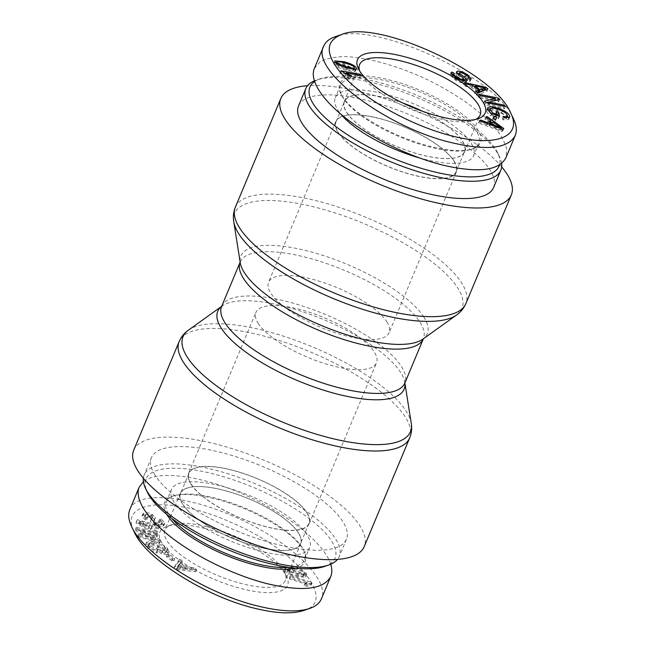 <?xml version="1.0" encoding="UTF-8"?>
<svg xmlns="http://www.w3.org/2000/svg" width="645" height="645" viewBox="0 0 645 645"><rect width="100%" height="100%" fill="white"/><g stroke="black" fill="none" stroke-linecap="round" stroke-linejoin="round"><path stroke-width="0.48" stroke-dasharray="3.23 2.42" d="M501.673 166.91A124.928 41.022 22.7 0 0 307.552 85.704M133.709 450.202A124.928 41.022 -157.3 0 1 264.789 460.57A124.928 41.022 -157.3 0 1 364.207 546.621M386.879 321.863A65.347 21.454 -157.3 0 1 389.104 332.707A65.347 21.454 -157.3 0 1 320.541 327.281A65.347 21.454 -157.3 0 1 268.538 282.268A65.347 21.454 -157.3 0 1 323.734 282.663A65.347 21.454 -157.3 0 1 386.879 321.863M454.136 161.089A65.347 21.454 -157.3 0 1 456.362 171.925A65.347 21.454 -157.3 0 1 387.79 166.507A65.347 21.454 -157.3 0 1 335.787 121.494A65.347 21.454 -157.3 0 1 390.991 121.889A65.347 21.454 -157.3 0 1 454.136 161.089M258.145 323.258A65.347 21.454 22.7 0 0 321.291 362.458A65.347 21.454 22.7 0 0 376.495 362.853A65.347 21.454 22.7 0 0 324.491 317.84A65.347 21.454 22.7 0 0 255.928 312.414A65.347 21.454 22.7 0 0 258.145 323.258M190.896 484.032A65.347 21.454 22.7 0 0 254.041 523.232A65.347 21.454 22.7 0 0 309.237 523.627A65.347 21.454 22.7 0 0 257.234 478.614A65.347 21.454 22.7 0 0 188.671 473.188A65.347 21.454 22.7 0 0 190.896 484.032M403.319 103.265A65.024 21.35 22.7 0 0 344.494 101.523A65.024 21.35 22.7 0 0 346.704 112.311A65.024 21.35 22.7 0 0 409.543 151.317A65.024 21.35 22.7 0 0 464.473 151.704A65.024 21.35 22.7 0 0 421.919 111.045M338.294 132.402A65.024 21.35 22.7 0 0 401.134 171.409A65.024 21.35 22.7 0 0 456.063 171.804A65.024 21.35 22.7 0 0 404.31 127.017A65.024 21.35 22.7 0 0 336.085 121.615A65.024 21.35 22.7 0 0 338.294 132.402M501.616 163.475A105.707 34.709 22.7 0 0 499.407 156.525A105.707 34.709 22.7 0 0 497.239 152.655A105.707 34.709 22.7 0 0 412.542 95.678A105.707 34.709 22.7 0 0 316.534 80.028A105.707 34.709 22.7 0 0 314.292 80.891M314.518 81.584A102.507 33.661 -157.3 0 1 320.331 78.73A102.507 33.661 -157.3 0 1 413.429 93.904A102.507 33.661 -157.3 0 1 495.562 149.164A102.507 33.661 -157.3 0 1 497.658 152.905A102.507 33.661 -157.3 0 1 499.456 165.007M493.594 187.501A105.707 34.709 22.7 0 0 489.998 169.966A105.707 34.709 22.7 0 0 387.847 106.554A105.707 34.709 22.7 0 0 298.554 105.917M418.839 157.735A74.957 24.615 22.7 0 0 425.361 159.484A74.957 24.615 22.7 0 0 473.632 155.542A74.957 24.615 22.7 0 0 383.598 93.743A74.957 24.615 22.7 0 0 335.336 97.685A74.957 24.615 22.7 0 0 340.955 114.294M422.491 111.246A65.209 21.414 -157.3 0 1 464.634 151.801A65.209 21.414 -157.3 0 1 422.644 155.211A65.209 21.414 -157.3 0 1 344.309 101.467A65.209 21.414 -157.3 0 1 386.315 98.016A65.209 21.414 -157.3 0 1 402.778 103.007M354.21 67.314L353.275 69.547C353.315 68.539 350.146 67.08 343.785 65.177C337.512 63.468 334.949 63.299 336.093 64.653L338.206 66.379L345.575 69.007C351.856 70.716 354.419 70.894 353.275 69.547L353.323 70.007L353.565 69.426M336.343 63.46L336.093 64.653L336.529 63.605M354.976 69.491L355.508 71.095L354.25 71.708L346.147 70.224C338.988 68.177 334.924 66.112 333.957 64.032L333.844 63.105L335.319 62.476M336.73 62.533L343.221 63.968L353.96 68.499M492.949 118.648L492.022 120.881L493.119 118.72M495.57 119.768L494.634 122.002L492.022 120.881M496.876 117.213L494.634 122.002M479.936 95.573L479.001 97.806L477.897 96.46L494.836 99.806M478.832 94.226L477.897 96.46M494.433 100.773L479.001 97.806M484.54 101.168L483.605 103.402L486.394 102.74M488.805 102.168L494.401 100.846M485.725 102.611L484.79 104.845L483.605 103.402M505.341 106.481L504.406 108.715L484.79 104.845M503.793 106.175L503.302 107.368L504.406 108.715M488.402 103.136L487.902 104.329L503.302 107.368M499.633 99.54L498.698 101.773L487.902 104.329M497.642 100.015L498.698 101.773M496.844 100.201L497.513 100.338M484.242 90.227L474.123 88.155L478.276 91.429M481.339 87.301L480.404 89.534M474.647 86.906L474.123 88.155M466.383 84.068L465.448 86.301L463.441 84.721L484.58 89.421M464.368 82.487L463.441 84.721M472.793 85.446L471.858 87.68L465.448 86.301M477.864 92.42L471.858 87.68M475.615 91.364L474.68 93.59L477.244 92.646M477.776 93.065L476.84 95.299L474.68 93.59M487.934 88.889L486.999 91.122L476.84 95.299M485.459 89.905L486.999 91.122M451.218 73.844L451.032 74.288L452.04 74.844M465.271 80.988L466.012 82.6L465.247 83.116C462.973 83.503 459.595 82.447 455.128 79.94L450.113 74.965L451.032 74.288M458.926 74.635L458.547 75.53L463.9 79.778M459.756 72.619L458.821 74.852C459.772 74.546 461.747 75.247 464.739 76.94C467.528 78.601 468.318 79.682 467.101 80.174L468.536 77.513M468.036 77.94L467.101 80.174L469.536 81.528L470.471 79.295M459.079 73.611L465.932 76.545L470.326 80.939L469.536 81.528M457.515 73.433L456.579 75.667L455.693 73.957L457.474 73.393M463.118 77.827L462.191 80.061L456.579 75.667M454.386 73.393L453.451 75.626C452.089 76.215 453.04 77.513 456.329 79.529C459.409 81.278 461.554 82.02 462.779 81.754L463.481 80.786M463.215 80.73L462.779 81.754L462.191 80.061M496.457 115.221L495.916 116.527L495.376 113.947L496.795 114.423M496.303 111.714L495.376 113.947M492.498 113.899L491.95 115.205L495.916 116.527M502.407 111.085L501.471 113.318L497.093 111.545C491.377 109.779 488.741 109.892 489.192 111.899L491.95 115.205M503.165 116.366L502.229 118.599C505.22 119.301 506.583 118.978 506.333 117.608C505.728 115.939 504.108 114.512 501.471 113.318M506.381 118.067L507.268 115.374M504.092 117.64L503.156 119.873L502.229 118.599M508.647 118.003L508.703 119.414L503.156 119.873M490.216 108.836L496.666 110.287L507.26 115.947M491.692 113.625L490.756 115.858C488.289 113.972 486.919 112.391 486.644 111.109L486.709 110.029L487.652 109.142M499.617 116.269L498.682 118.503L490.756 115.858M498.109 115.769L498.682 118.503M489.708 124.493L489.152 125.815L500.214 130.024L491.901 124.259L489.152 125.815M500.826 128.565L500.214 130.024M497.779 125.565L496.844 127.799M492.836 122.026L491.901 124.259M485.87 117.1L484.935 119.333L486.064 118.696L490.514 121.897M486.532 117.575L486.064 118.696M490.071 122.969L484.935 119.333M487.225 123.59L486.685 124.888L488.289 123.977M480.251 121.042L479.727 122.292L486.685 124.888M479.445 120.744L478.509 122.977L479.727 122.292M502.64 129.226L501.705 131.459L478.509 122.977M503.801 128.565L502.866 130.798L501.705 131.459M491.627 122.703L502.866 130.798M340.81 70.805L339.875 73.038L359.209 76.497L360.378 77.819L345.317 75.126L350.501 78.279L348.211 77.868L339.875 73.038M359.708 75.304L359.209 76.497M341.568 71.659L340.633 73.893M349.147 75.634L348.211 77.868M351.436 76.045L350.501 78.279M345.922 73.683L345.317 75.126M361.305 75.586L360.378 77.819M513.307 118.43C497.061 76.973 373.076 19.995 335.4 36.652M314.308 68.547L319.96 61.912C325.983 58.687 334.102 56.905 344.301 56.566C366.142 57.123 395.748 65.153 424.676 78.368C453.403 92.041 478.969 109.739 494.062 126.412C500.689 134.603 504.906 142.134 506.704 149.011L505.857 157.88M475.583 119.446A65.339 21.454 -157.3 0 1 473.503 120.301A65.339 21.454 -157.3 0 1 411.615 109.561A65.339 21.454 -157.3 0 1 360.515 73.038A65.339 21.454 -157.3 0 1 359.66 70.95M388.733 81.464A74.957 24.615 22.7 0 0 340.471 85.406A74.957 24.615 22.7 0 0 341.479 95.105A74.957 24.615 22.7 0 0 400.118 137.038A74.957 24.615 22.7 0 0 471.156 149.35A74.957 24.615 22.7 0 0 478.767 143.255A74.957 24.615 22.7 0 0 388.733 81.464M388.846 79.787A76.239 25.034 -157.3 0 1 464.771 116.1A76.239 25.034 -157.3 0 1 472.672 148.826A76.239 25.034 -157.3 0 1 400.424 136.313A76.239 25.034 -157.3 0 1 340.786 93.654A76.239 25.034 -157.3 0 1 388.846 79.787M298.329 532.81A65.024 21.35 -157.3 0 1 300.538 543.598A65.024 21.35 -157.3 0 1 232.313 538.204A65.024 21.35 -157.3 0 1 180.56 493.409A65.024 21.35 -157.3 0 1 235.489 493.804A65.024 21.35 -157.3 0 1 298.329 532.81M306.738 512.711A65.024 21.35 -157.3 0 1 308.947 523.506A65.024 21.35 -157.3 0 1 240.714 518.104A65.024 21.35 -157.3 0 1 188.969 473.317A65.024 21.35 -157.3 0 1 243.899 473.704A65.024 21.35 -157.3 0 1 306.738 512.711M143.359 478.211A105.707 34.709 -157.3 0 1 144.198 474.922A105.707 34.709 -157.3 0 1 255.114 483.694A105.707 34.709 -157.3 0 1 339.238 556.506A105.707 34.709 -157.3 0 1 337.48 559.417M324.701 566.391A102.507 33.661 22.7 0 0 253.533 487.459A102.507 33.661 22.7 0 0 147.366 492.208M155.026 475.155A105.707 34.709 -157.3 0 1 151.438 457.619A105.707 34.709 -157.3 0 1 262.354 466.391A105.707 34.709 -157.3 0 1 346.47 539.204A105.707 34.709 -157.3 0 1 257.178 538.567A105.707 34.709 -157.3 0 1 155.026 475.155M261.427 551.378A74.957 24.615 -157.3 0 1 171.401 489.579A74.957 24.615 -157.3 0 1 219.671 485.637A74.957 24.615 -157.3 0 1 309.697 547.436A74.957 24.615 -157.3 0 1 261.427 551.378M258.718 547.105A65.209 21.414 22.7 0 0 300.715 543.654A65.209 21.414 22.7 0 0 222.38 489.91A65.209 21.414 22.7 0 0 180.398 493.32A65.209 21.414 22.7 0 0 258.718 547.105M287.049 571.873L287.751 568.898L287.984 569.64C286.42 568.237 288.565 568.1 294.434 569.229C300.481 570.567 303.739 571.833 304.206 573.018L303.908 574.147L297.748 573.429C291.701 572.083 288.444 570.825 287.984 569.64L287.049 571.873C285.485 570.47 287.638 570.333 293.499 571.462C299.546 572.8 302.803 574.066 303.271 575.251L302.973 576.38L296.813 575.663C290.766 574.316 287.509 573.05 287.049 571.873M303.529 576.033L304.464 573.8L303.529 576.033M289.911 572.042L298.796 574.76L306.714 574.864L306.198 573.421C304.569 571.196 300.296 569.358 293.386 567.89L285.477 567.793L285.985 569.229L289.911 572.042L288.976 574.276L297.861 576.993L305.786 577.098L305.27 575.654C303.634 573.429 299.361 571.591 292.451 570.124L284.542 570.027L285.058 571.462L288.976 574.276M168.272 556.579L166.37 556.579L172.013 560.852L173.916 560.852L168.272 556.579L169.208 554.345L167.305 554.345L172.949 558.618L174.851 558.618L169.208 554.345M173.916 560.852L174.851 558.618M172.013 560.852L172.949 558.618M166.37 556.579L167.305 554.345M156.501 535.624L135.402 529.416L135.942 530.698L154.623 540.542L138.054 535.673L138.562 536.866L159.662 543.074L159.122 541.792L140.441 531.948L157.009 536.817L156.501 535.624L157.436 533.391L136.337 527.183L136.877 528.465L155.55 538.309L138.989 533.439L139.497 534.632L160.597 540.841L160.049 539.559L141.376 529.714L157.944 534.584L157.436 533.391M157.009 536.817L157.944 534.584M140.441 531.948L141.376 529.714M159.122 541.792L160.049 539.559M159.662 543.074L160.597 540.841M138.562 536.866L139.497 534.632M138.054 535.673L138.989 533.439M154.623 540.542L155.55 538.309M135.942 530.698L136.877 528.465M135.402 529.416L136.337 527.183M138.385 523.337L149.148 526.425L148.261 528.844L138.385 523.337L139.32 521.104L150.083 524.192L149.197 526.61L139.32 521.104M148.261 528.844L149.197 526.61M142.609 524.635L143.537 522.402M149.148 526.425L150.083 524.192M158.646 527.989L136.321 521.918L135.95 522.942L156.195 534.64L156.59 533.568L150.446 530.085L151.543 527.102L158.275 528.981L159.581 525.756L137.256 519.685L136.885 520.709L157.13 532.407L157.525 531.335L151.381 527.852L152.478 524.869L159.21 526.747L159.581 525.756M158.275 528.981L159.21 526.747M151.543 527.102L152.478 524.869M150.446 530.085L151.381 527.852M156.59 533.568L157.525 531.335M156.195 534.64L157.13 532.407M135.95 522.942L136.885 520.709M136.321 521.918L137.256 519.685M159.96 520.958L158.654 521.37L161.29 524.401L160.589 525.046L155.082 524.304L153.349 522.329L154.413 519.58L151.398 516.701C147.907 514.944 145.077 514.476 142.892 515.291L141.956 516.145L145.456 520.015L146.754 519.588L144.472 517.121L145.133 516.54L150.1 517.145L151.511 518.241L150.446 521.442L153.744 524.724C157.453 526.594 160.492 527.118 162.854 526.312L163.991 525.312L159.96 520.958L160.895 518.725L159.589 519.136L162.218 522.168L161.524 522.813L156.017 522.071L154.276 520.096L155.348 517.346L152.333 514.468C148.842 512.711 146.012 512.243 143.827 513.065L142.892 513.912L146.391 517.79L147.689 517.355L145.399 514.887L146.068 514.307L151.035 514.912L152.446 516.008L151.381 519.209L154.679 522.49C158.388 524.361 161.427 524.885 163.79 524.079L164.927 523.079L160.895 518.725M151.511 518.241L152.446 516.008M146.754 519.588L147.689 517.355M145.456 520.015L146.391 517.79M154.413 519.58L155.348 517.346M153.349 522.329L154.276 520.096M158.654 521.37L159.589 519.136M158.863 549.363L156.662 549.04L161.194 553.676L168.087 554.708L166.571 550.596C162.75 546.984 157.751 544.638 151.567 543.574L145.593 544.388L147.205 547.621C149.664 550.112 152.97 551.886 157.114 552.926L156.445 551.717L149.326 547.944L148.148 545.614L149.527 544.912L152.873 545.049C158.057 545.984 161.855 547.694 164.257 550.185L165.451 553.096L162 552.588L158.863 549.363L159.799 547.129L157.598 546.807L162.129 551.443L169.063 552.378L168.087 554.708L169.022 552.475L167.498 548.363C163.685 544.751 158.678 542.413 152.502 541.34L146.528 542.155L148.14 545.388C150.599 547.879 153.905 549.653 158.041 550.693L157.38 549.484L150.261 545.71L149.084 543.38L150.462 542.679L153.8 542.816C158.993 543.751 162.79 545.46 165.193 547.952L166.386 550.862L162.935 550.354L159.799 547.129M162 552.588L162.935 550.354M165.451 553.096L166.442 550.757L165.451 553.096M149.527 544.912L150.462 542.679M156.445 551.717L157.38 549.484M157.114 552.926L158.041 550.693M161.194 553.676L162.129 551.443M156.662 549.04L157.598 546.807M176.448 568.6L179.173 565.56L185.292 569.309L176.448 568.6L177.383 566.366L180.108 563.327L186.228 567.076L177.383 566.366M185.292 569.309L186.228 567.076M177.722 567.519L178.657 565.286M179.173 565.56L180.108 563.327M178.802 561.352L173.981 568.108L176.561 569.688L195.637 571.672L192.928 570.011L187.292 569.495L179.745 564.867L181.326 562.9L178.802 561.352L179.737 559.118L174.916 565.875L177.496 567.455L196.572 569.438L193.855 567.777L188.227 567.261L180.681 562.634L182.261 560.666L179.737 559.118M181.326 562.9L182.261 560.666M179.745 564.867L180.681 562.634M187.292 569.495L188.227 567.261M192.928 570.011L193.855 567.777M195.637 571.672L196.572 569.438M176.561 569.688L177.496 567.455M173.981 568.108L174.916 565.875M289.395 577.944L289.782 579.073L306.391 584.217L304.037 585.507L306.56 586.289L310.971 585.273L310.713 584.547L289.395 577.944L290.331 575.711L290.718 576.84L307.326 581.984L304.972 583.274L307.496 584.056L311.898 583.04L311.648 582.314L290.331 575.711M310.713 584.547L311.648 582.314M310.971 585.273L311.898 583.04M306.56 586.289L307.496 584.056M304.037 585.507L304.972 583.274M306.391 584.217L307.326 581.984M289.782 579.073L290.718 576.84M303.626 610.525C338.157 601.229 296.523 550.274 232.514 523.039C172.247 495.255 117.067 499.883 134.45 532.375M204.457 528.36A69.192 22.72 -157.3 0 1 286.614 576.42A69.192 22.72 -157.3 0 1 214.97 579.662A69.192 22.72 -157.3 0 1 166.966 526.368A69.192 22.72 -157.3 0 1 204.457 528.36M129.855 509.574C136.087 490.918 185.881 494.771 235.344 517.153C288.831 540.365 330.901 580.307 321.371 598.899M330.74 564.23C324.354 543.404 287.122 513.509 243.842 494.481C200.587 475.357 157.549 469.858 143.416 481.646M206.932 526.699A65.339 21.454 22.7 0 0 171.53 524.82A65.339 21.454 22.7 0 0 164.87 530.117A65.339 21.454 22.7 0 0 216.857 575.138A65.339 21.454 22.7 0 0 285.421 580.54A65.339 21.454 22.7 0 0 284.518 572.083A65.339 21.454 22.7 0 0 206.932 526.699M171.868 518.451A74.957 24.615 -157.3 0 1 166.265 501.858A74.957 24.615 -157.3 0 1 173.876 495.771A74.957 24.615 -157.3 0 1 214.527 497.916A74.957 24.615 -157.3 0 1 303.553 550.016A74.957 24.615 -157.3 0 1 304.561 559.715A74.957 24.615 -157.3 0 1 288.815 567.366M295.289 568.164A76.239 25.034 22.7 0 0 304.247 551.459A76.239 25.034 22.7 0 0 213.705 498.472A76.239 25.034 22.7 0 0 172.36 496.287A76.239 25.034 22.7 0 0 166.749 514.396M456.62 314.962A123.235 40.466 22.7 0 0 457.797 288.049A123.235 40.466 22.7 0 0 327.338 210.536A123.235 40.466 22.7 0 0 233.764 221.743M235.361 207.182A124.928 41.022 -157.3 0 1 340.891 207.94A124.928 41.022 -157.3 0 1 461.61 282.881A124.928 41.022 -157.3 0 1 465.859 303.601M423.829 317.082A100.991 33.161 -157.3 0 1 422.87 339.133L423.394 338.722A99.298 32.605 22.7 0 0 420.016 322.25A99.298 32.605 22.7 0 0 324.056 262.684A99.298 32.605 22.7 0 0 240.174 262.08A99.298 32.605 22.7 0 0 240.15 262.136L240.246 262.749A100.991 33.161 -157.3 0 1 316.929 253.566A100.991 33.161 -157.3 0 1 423.829 317.082M221.638 306.399A99.298 32.605 -157.3 0 1 325.83 314.639A99.298 32.605 -157.3 0 1 404.858 383.033M404.867 383.009A100.991 33.161 22.7 0 0 404.778 382.372A100.991 33.161 22.7 0 0 323.726 319.662A100.991 33.161 22.7 0 0 222.162 305.98A100.991 33.161 22.7 0 0 221.654 306.367M188.413 330.159A123.235 40.466 -157.3 0 1 312.349 346.857A123.235 40.466 -157.3 0 1 411.268 423.378M409.672 437.931A124.928 41.022 22.7 0 0 310.253 351.88A124.928 41.022 22.7 0 0 179.173 341.511M344.72 62.944L343.785 65.177M338.794 64.96L338.206 66.379M346.123 67.709L345.575 69.007M347.083 67.991L346.147 70.224M355.185 69.475L354.25 71.708M355.709 69.386L355.387 70.144M343.761 62.678L343.221 63.968M334.892 61.799L333.957 64.032M456.063 77.706L455.128 79.94M466.182 80.883L465.247 83.116M465.674 74.707L464.739 76.94M466.488 75.215L465.932 76.545M456.773 72.538L456.378 73.482M456.886 78.182L456.329 79.529M498.029 109.311L497.093 111.545M508.994 117.866L508.76 118.406M497.19 109.037L496.666 110.287M487.58 108.876L486.644 111.109M496.102 126.831L495.521 128.202M293.499 571.462L294.434 569.229M303.271 575.251L304.206 573.018M296.813 575.663L297.748 573.429M297.861 576.993L298.796 574.76M285.058 571.462L285.985 569.229M292.451 570.124L293.386 567.89M305.27 575.654L306.198 573.421M142.626 525.659L143.553 523.426M162.854 526.312L163.79 524.079M153.744 524.724L154.679 522.49M150.446 521.442L151.381 519.209M150.1 517.145L151.035 514.912M145.133 516.54L146.068 514.307M142.892 515.291L143.827 513.065M151.398 516.701L152.333 514.468M155.082 524.304L156.017 522.071M160.589 525.046L161.524 522.813M164.257 550.185L165.193 547.952M152.873 545.049L153.8 542.816M149.326 547.944L150.261 545.71M147.205 547.621L148.14 545.388M151.567 543.574L152.502 541.34M166.571 550.596L167.498 548.363M180.14 568.85L181.076 566.616M335.787 121.494L268.538 282.268M456.362 171.925L389.104 332.707M309.237 523.627L376.495 362.853M188.671 473.188L255.928 312.414M456.063 171.804L464.473 151.704M336.085 121.615L344.494 101.523M320.331 78.73L316.534 80.028M497.658 152.905L499.407 156.525M355.508 71.095L356.443 68.862M333.844 63.105L334.779 60.872M450.113 74.965L451.049 72.732M466.012 82.6L466.948 80.367M458.458 75.094L458.716 74.465M470.326 80.939L471.261 78.706M455.693 73.957L456.628 71.724M508.703 119.414L509.639 117.18M486.709 110.029L487.644 107.796M473.503 120.301L478.066 118.753M360.515 73.038L358.41 68.701M464.634 151.801L480.162 115.003M344.309 101.467L359.612 64.573M471.156 149.35L472.672 148.826M341.479 95.105L340.786 93.654M340.471 85.406L335.336 97.685M478.767 143.255L473.632 155.542M188.969 473.317L180.56 493.409M308.947 523.506L300.538 543.598M151.438 457.619L144.198 474.922M346.47 539.204L339.238 556.506M285.477 567.793L284.542 570.027M306.714 574.864L305.786 577.098M164.927 523.079L163.991 525.312M152.413 516.984L151.478 519.217M151.543 518.564L150.608 520.797M145.399 514.887L144.472 517.121M142.892 513.912L141.956 516.145M154.381 519.765L153.446 521.999M155.195 518.225L154.26 520.459M162.218 522.168L161.29 524.401M149.084 543.38L148.148 545.614M146.528 542.155L145.593 544.388M171.53 524.82L166.966 526.368M284.518 572.083L286.614 576.42M180.398 493.32L164.87 530.117M300.715 543.654L285.421 580.54M173.876 495.771L172.36 496.287M303.553 550.016L304.247 551.459M304.561 559.715L309.697 547.436M166.265 501.858L171.401 489.579"/><path stroke-width="0.97" d="M307.552 85.704A124.928 41.022 22.7 0 0 280.825 98.5A124.928 41.022 22.7 0 0 380.244 184.551A124.928 41.022 22.7 0 0 511.324 194.919A124.928 41.022 22.7 0 0 507.075 174.19A124.928 41.022 22.7 0 0 501.673 166.91M137.949 470.931A124.928 41.022 -157.3 0 1 133.709 450.202L179.173 341.511A124.928 41.022 22.7 0 0 183.414 362.24A124.928 41.022 22.7 0 0 304.142 437.181A124.928 41.022 22.7 0 0 409.672 437.931L364.207 546.621A124.928 41.022 -157.3 0 1 258.677 545.863A124.928 41.022 -157.3 0 1 137.949 470.931M421.919 111.045A65.024 21.35 22.7 0 0 403.319 103.265M314.292 80.891A105.707 34.709 22.7 0 0 305.794 88.615A105.707 34.709 22.7 0 0 389.919 161.427A105.707 34.709 22.7 0 0 500.834 170.199A105.707 34.709 22.7 0 0 501.616 163.475M499.456 165.007A102.507 33.661 -157.3 0 1 383.622 154.244A102.507 33.661 -157.3 0 1 314.518 81.584M305.794 88.615L298.554 105.917A105.707 34.709 22.7 0 0 382.678 178.73A105.707 34.709 22.7 0 0 493.594 187.501L500.834 170.199M340.955 114.294A74.957 24.615 22.7 0 0 418.839 157.735M402.778 103.007A65.209 21.414 -157.3 0 1 422.491 111.246M354.21 67.314C354.242 66.306 351.082 64.847 344.72 62.944C338.448 61.235 335.876 61.065 337.029 62.42L339.133 64.145L346.51 66.774C352.791 68.483 355.355 68.66 354.21 67.314L353.323 70.007M336.045 64.186L336.98 61.952L336.529 63.605M355.185 69.475L347.083 67.991C339.915 65.943 335.86 63.879 334.892 61.799L334.779 60.872L344.156 61.735C351.283 63.766 355.339 65.822 356.322 67.91L356.443 68.862L355.185 69.475M353.96 68.499L354.976 69.491M335.319 62.476L336.73 62.533M494.255 116.092L496.876 117.213L495.57 119.768L492.949 118.648L494.255 116.092L493.328 118.325L495.771 119.373M479.936 95.573L478.832 94.226L498.44 98.105L499.633 99.54L488.837 102.095L504.229 105.135L505.341 106.481L485.725 102.611L484.54 101.168L495.336 98.612L479.936 95.573M495.336 98.612L494.433 100.773M486.394 102.74L488.805 102.168M504.229 105.135L503.793 106.175M488.837 102.095L488.402 103.136M498.44 98.105L497.642 100.015M494.836 99.806L496.844 100.201M479.928 89.768L485.177 88.002L484.242 90.227L478.993 92.001L479.928 89.768L475.059 85.922L474.647 86.906M485.177 88.002L475.059 85.922M478.276 91.429L478.993 92.001M466.383 84.068L464.368 82.487L485.878 87.269L487.934 88.889L477.776 93.065L475.615 91.364L478.8 90.187L472.793 85.446L466.383 84.068M478.8 90.187L477.864 92.42L477.244 92.646M485.878 87.269L484.943 89.502L485.459 89.905M451.968 72.055L454.386 73.393C453.016 73.982 453.975 75.28 457.257 77.295C460.337 79.045 462.489 79.787 463.715 79.52L463.118 77.827L457.515 73.433L456.628 71.724L457.313 71.248C459.45 70.877 462.634 71.901 466.867 74.312L471.261 78.706L470.471 79.295L468.036 77.94C469.254 77.448 468.464 76.376 465.674 74.707C462.683 73.014 460.707 72.313 459.756 72.619L459.482 73.296L465.763 78.319L466.948 80.367L466.182 80.883C463.908 81.27 460.53 80.214 456.063 77.706L451.049 72.732L451.968 72.055L451.218 73.844M463.9 79.778L465.271 80.988M459.756 72.619L458.926 74.635M468.036 77.94L468.536 77.513L468.294 78.085M457.474 73.393L459.079 73.611M463.215 80.73L464.126 79.246L463.191 81.48M454.386 73.393L452.887 76.126M452.04 74.844L453.161 75.465M496.852 114.294L496.303 111.714L498.835 112.561L499.617 116.269L491.692 113.625C489.224 111.738 487.854 110.158 487.58 108.876L487.644 107.796L490.837 106.586L497.601 108.054C504.745 110.553 508.776 113.262 509.695 116.181L509.639 117.18L504.092 117.64L503.165 116.366C506.156 117.067 507.518 116.745 507.268 115.374C506.664 113.705 505.043 112.278 502.407 111.085L498.029 109.311C492.312 107.546 489.676 107.659 490.127 109.666L492.885 112.972L496.852 114.294L496.457 115.221M492.885 112.972L492.498 113.899M489.329 111.585L490.176 108.924L489.168 111.416M506.293 118.277L507.268 115.374M507.26 115.947L508.647 118.003M487.652 109.142L490.216 108.836M498.835 112.561L497.9 114.794L498.109 115.769M496.795 114.423L497.9 114.794M501.149 127.791L492.836 122.026L490.087 123.582L501.149 127.791L500.826 128.565M490.087 123.582L489.708 124.493M486.999 116.463L503.801 128.565L502.64 129.226L479.445 120.744L480.662 120.059L487.62 122.655L491.006 120.736L485.87 117.1L486.999 116.463L486.532 117.575M491.006 120.736L490.071 122.969L488.289 123.977M487.62 122.655L487.225 123.59M480.662 120.059L480.251 121.042M490.514 121.897L491.627 122.703M360.144 74.264L361.305 75.586L346.252 72.893L351.436 76.045L349.147 75.634L340.81 70.805L360.144 74.264L359.708 75.304M346.252 72.893L345.922 73.683M452.887 136.143C414.3 126.944 366.408 100.967 344.035 76.666C325.209 55.551 324.354 41.522 341.463 34.588C376.978 18.761 494.255 72.474 510.518 112.649C522.966 136.756 495.916 147.286 452.887 136.143M402.02 56.083A69.192 22.72 22.7 0 0 358.41 68.701A69.192 22.72 22.7 0 0 412.526 107.376A69.192 22.72 22.7 0 0 478.066 118.753A69.192 22.72 22.7 0 0 470.947 89.058A69.192 22.72 22.7 0 0 402.02 56.083M341.463 34.588L335.4 36.652C329.401 38.692 325.483 41.877 323.653 46.214C309.866 70.176 387.121 128.121 452.443 142.859C487.322 150.89 508.236 148.455 515.194 135.555C517.145 130.83 516.516 125.122 513.307 118.43L510.518 112.649M505.857 157.88C498.835 170.74 477.913 173.174 443.107 165.185C411.494 157.34 374.648 139.852 348.639 120.365C322.694 100.87 309.302 80.657 314.308 68.547L323.653 46.222M359.66 70.95A65.339 21.454 -157.3 0 1 359.612 64.573A65.339 21.454 -157.3 0 1 401.69 61.122A65.339 21.454 -157.3 0 1 480.162 115.003A65.339 21.454 -157.3 0 1 475.583 119.446M337.48 559.417A105.707 34.709 -157.3 0 1 328.499 565.093A105.707 34.709 -157.3 0 1 232.49 549.443A105.707 34.709 -157.3 0 1 147.794 492.457A105.707 34.709 -157.3 0 1 145.625 488.596A105.707 34.709 -157.3 0 1 143.359 478.211M145.625 488.596L147.366 492.208A102.507 33.661 22.7 0 0 149.471 495.957A102.507 33.661 22.7 0 0 231.603 551.217A102.507 33.661 22.7 0 0 324.701 566.391L328.499 565.093M131.661 526.594L134.45 532.375C146.157 559.288 207.021 597.222 255.323 608.428C276.149 613.484 292.25 614.185 303.626 610.525L309.697 608.453C297.756 612.315 280.728 611.565 258.621 606.211C207.118 594.182 143.73 554.45 131.661 526.594C128.468 519.926 127.871 514.259 129.855 509.574M330.724 576.566L321.379 598.899C319.557 603.228 315.663 606.413 309.697 608.453M143.416 481.646L139.167 487.233C134.16 499.343 147.552 519.556 173.497 539.059C199.507 558.546 236.352 576.025 267.965 583.878C302.771 591.868 323.693 589.433 330.716 576.574C332.183 573.042 332.183 568.93 330.74 564.23M288.815 567.366A74.957 24.615 -157.3 0 1 171.868 518.451M166.749 514.396A76.239 25.034 22.7 0 0 225.282 554.998A76.239 25.034 22.7 0 0 295.289 568.164M456.62 314.962L422.87 339.133A100.991 33.161 -157.3 0 1 321.307 325.459A100.991 33.161 -157.3 0 1 240.246 262.749L233.764 221.743A123.235 40.466 22.7 0 0 332.675 298.264A123.235 40.466 22.7 0 0 456.62 314.962C460.748 312.051 463.828 308.27 465.859 303.601A124.928 41.022 -157.3 0 1 334.779 293.241A124.928 41.022 -157.3 0 1 235.361 207.182L280.825 98.5M221.638 306.399L240.15 262.136A99.298 32.605 22.7 0 0 243.552 278.559A99.298 32.605 22.7 0 0 339.431 338.101A99.298 32.605 22.7 0 0 423.37 338.778L404.858 383.033A99.298 32.605 -157.3 0 1 320.976 382.437A99.298 32.605 -157.3 0 1 225.016 322.871A99.298 32.605 -157.3 0 1 221.638 306.399L222.162 305.98M221.654 306.367A100.991 33.161 22.7 0 0 221.195 328.039A100.991 33.161 22.7 0 0 327.321 391.322A100.991 33.161 22.7 0 0 404.867 383.009M404.875 382.985L411.268 423.378A123.235 40.466 -157.3 0 1 317.695 434.585A123.235 40.466 -157.3 0 1 187.235 357.072A123.235 40.466 -157.3 0 1 188.413 330.159C184.285 333.062 181.205 336.851 179.173 341.511M339.133 64.145L338.794 64.96M346.51 66.774L346.123 67.709M356.322 67.91L355.709 69.386M344.156 61.735L343.761 62.678M482.863 88.704L481.928 90.929M465.763 78.319L464.827 80.552M466.867 74.312L466.488 75.215M457.313 71.248L456.773 72.538M457.257 77.295L456.886 78.182M509.695 116.181L508.994 117.866M497.601 108.054L497.19 109.037M496.457 125.969L496.102 126.831M233.764 221.743C232.934 216.76 233.466 211.907 235.361 207.182M465.859 303.601L511.324 194.919M404.858 383.033L404.778 382.372M221.662 306.343L188.413 330.159M411.268 423.378C412.091 428.361 411.558 433.214 409.672 437.931M458.458 75.094L459.393 72.861M505.865 157.88L515.202 135.547M139.167 487.241L129.83 509.566"/></g></svg>
